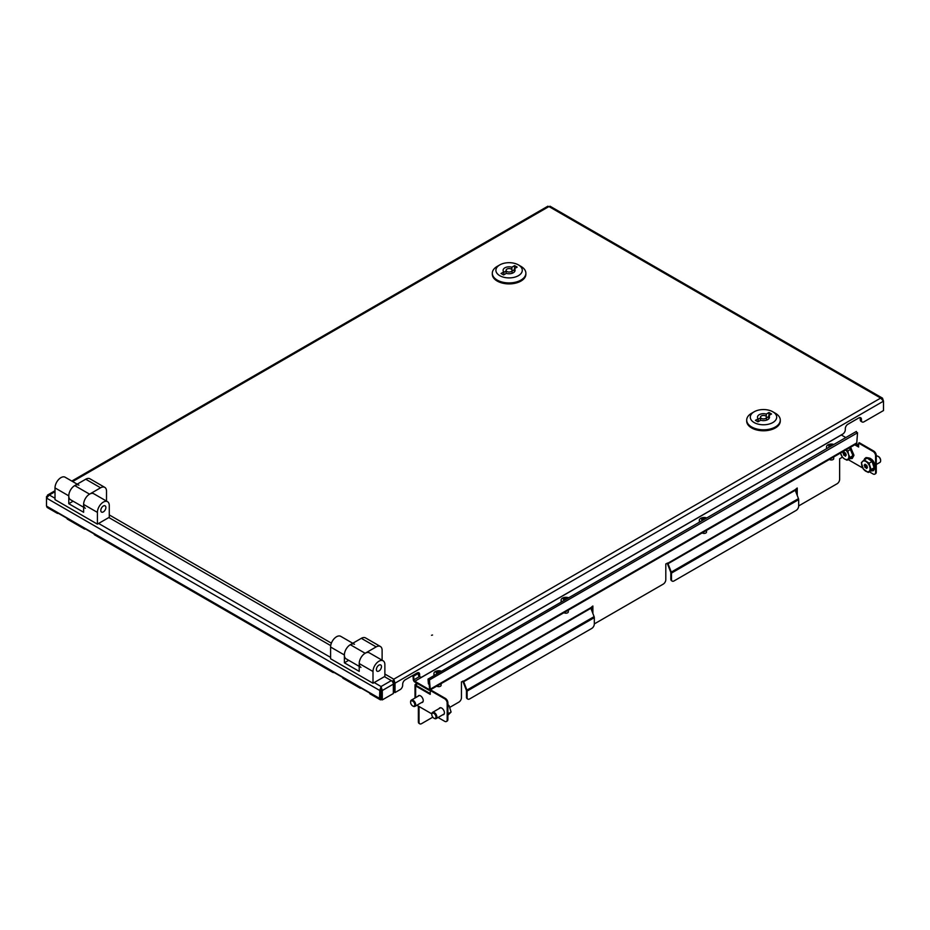 <?xml version="1.0" encoding="UTF-8"?>
<svg xmlns="http://www.w3.org/2000/svg" width="930" height="930" viewBox="0 0 930 930"><rect width="100%" height="100%" fill="white"/><g stroke="black" fill="none" stroke-linecap="round" stroke-linejoin="round"><path stroke-width="1.4" d="M431.508 635.271L432.531 635.027L431.508 635.271M549.99 206.181L882.512 398.156L883.5 401.144L395.018 683.166L393.774 679.191L393.832 682.481L395.018 683.166L395.018 692.571L400.132 689.618A3.592 2.081 120 0 0 402.678 685.212L402.678 684.224A3.592 2.081 -60 0 1 405.213 679.818L417.093 672.971A3.592 2.081 120 0 1 418.884 672.785A3.592 2.081 120 0 1 419.628 674.436L419.628 675.413A3.592 2.081 -60 0 0 420.383 677.063A3.592 2.081 -60 0 0 422.174 676.889L842.778 434.054A3.592 2.081 120 0 0 845.312 429.648L845.312 428.672A3.592 2.081 -60 0 1 847.858 424.266L858.878 417.896A3.592 2.081 120 0 1 860.68 417.721A3.592 2.081 120 0 1 861.424 419.372L860.238 418.686A3.592 2.081 120 0 0 859.983 417.558M395.018 692.571L393.832 691.885L393.832 682.481M547.7 207.274L548.944 206.553L550.2 207.274M882.512 398.156L880.675 398.075L883.5 401.144L883.5 410.549L863.97 421.813A3.592 2.081 -60 0 1 862.168 421.999A3.592 2.081 -60 0 1 861.424 420.348L861.424 419.372M420.383 677.063L419.186 676.377A3.592 2.081 -60 0 1 418.442 674.727L418.442 673.75A3.592 2.081 120 0 0 418.198 672.623M862.168 421.999L860.982 421.313A3.592 2.081 -60 0 1 860.238 419.663L860.238 418.686M384.869 674.041L393.774 679.191L392.518 681.76M393.774 680.562L393.088 682.841M393.344 688.177L393.716 682.481M412.932 675.366L413.269 679.377A2.162 1.244 -120 0 0 414.803 682.027L428.707 690.06A2.162 1.244 -120 0 0 429.788 690.165A2.162 1.244 -120 0 0 430.23 689.177L429.451 679.935L428.009 679.098L428.416 683.91L429.172 684.259M845.777 437.553L841.336 434.984A1.197 0.698 60 0 1 841.255 434.938M413.269 679.377L413.955 679.772A1.197 0.698 -120 0 0 414.803 681.237L428.707 689.269A1.197 0.698 -120 0 0 429.555 688.781L430.23 689.177L856.763 442.913A2.162 1.244 60 0 1 856.321 443.901L429.788 690.165M856.1 431.939L857.541 432.776L856.763 442.913M428.776 679.539L429.555 688.781L428.707 689.269M419.511 676.563L413.955 679.772L413.548 675.017M428.73 679.47L429.09 684.294M856.367 431.45L428.009 679.098M418.43 673.425L414.338 675.785L414.245 674.61M413.629 674.971L414.338 675.785M361.119 688.107A2.883 1.662 -60 0 1 360.026 688.095A2.883 1.662 -60 0 1 359.457 687.154L369.629 693.024A2.883 1.662 120 0 0 370.198 693.966L380.126 699.697A2.883 1.662 120 0 0 381.556 699.558L381.614 699.523M374.186 682.562L381.056 686.526L382.3 690.513L381.114 689.827L381.056 686.526L379.8 690.513L379.521 698.372A2.883 1.662 120 0 0 380.126 699.697M58.392 513.337A2.883 1.662 -60 0 1 57.3 513.314L47.372 507.582A2.883 1.662 -60 0 1 46.779 506.269L46.779 506.199M57.3 513.314A2.883 1.662 -60 0 1 56.73 512.372L66.902 518.243A2.883 1.662 120 0 0 67.472 519.184L84.432 528.984A2.883 1.662 -60 0 1 83.863 528.042L94.035 533.913A2.883 1.662 120 0 0 94.604 534.855L332.894 672.425A2.883 1.662 -60 0 1 332.324 671.483L342.496 677.354A2.883 1.662 120 0 0 343.065 678.296L360.026 688.095M85.537 528.996A2.883 1.662 -60 0 1 84.432 528.984M333.986 672.448A2.883 1.662 -60 0 1 332.894 672.425M394.18 692.083A7.196 4.15 180 0 1 393.344 692.734M379.8 698.442L380.986 697.756L380.986 689.827L379.8 690.513L46.5 498.073L46.5 506.013M381.056 686.526L391.309 680.609L384.439 676.645M330.708 645.618L108.857 517.533M381.056 687.898L380.986 689.827M46.5 496.643L46.5 498.073L49.325 495.004L47.488 495.097L47.011 496.934M391.309 680.609A2.883 1.662 60 0 1 393.344 684.131L393.344 693.536L382.3 699.906L381.114 699.221L381.114 689.827M393.344 684.131L382.3 690.513L382.3 699.906M417.93 696.326A3.894 2.255 60 0 1 418.535 695.64A3.894 2.255 60 0 1 421.534 696.686A3.894 2.255 60 0 1 423.243 700.604A3.894 2.255 60 0 1 422.429 702.394A3.894 2.255 60 0 1 421.534 702.557M439.134 708.567A3.894 2.255 60 0 1 439.727 707.881A3.894 2.255 60 0 1 442.738 708.927A3.894 2.255 60 0 1 444.435 712.845A3.894 2.255 60 0 1 443.633 714.624A3.894 2.255 60 0 1 442.726 714.798M416.687 683.12A2.162 1.244 -120 0 0 416.663 683.399L415.652 684.178A2.162 1.244 0 0 0 415.013 685.061A2.162 1.244 0 0 0 415.652 685.945L430.23 694.361L430.23 690.444L430.916 690.06L445.331 698.372A3.592 2.081 60 0 1 447.876 702.789L447.191 703.173A3.592 2.081 -120 0 0 444.645 698.767L430.23 690.444M796.557 488.424L796.557 493.714M592.201 606.407L592.201 611.696M419.476 723.563A3.592 2.081 -60 0 1 419.105 723.424A3.592 2.081 -60 0 1 418.361 721.785L419.035 722.168A3.592 2.081 120 0 0 419.79 723.819A3.592 2.081 120 0 0 421.581 723.645L432.787 717.169M418.361 706.114L418.361 721.785M417.384 683.515A1.197 0.698 -120 0 0 417.349 683.783L416.326 684.573A1.197 0.698 0 0 0 416.326 685.55L416.326 684.573M419.035 706.509L419.035 722.168M449.934 707.277L458.897 702.104A3.592 2.081 120 0 0 461.443 697.698L461.443 681.899L463.559 681.155A1.197 0.698 -120 0 0 463.675 681.713L590.864 608.278L594.107 616.637A2.162 1.244 60 0 1 594.317 617.636L594.317 624.018A3.592 2.081 120 0 1 591.771 628.424L469.662 698.918A3.592 2.081 120 0 1 467.86 699.104L467.186 698.709A3.592 2.081 -60 0 1 466.442 697.058L467.116 697.454A3.592 2.081 120 0 0 467.86 699.104M590.864 608.278A1.197 0.698 60 0 1 590.759 607.72L592.875 606.011L592.875 613.451M594.317 623.623A3.592 2.081 120 0 0 595.421 623.274L663.253 584.11A3.592 2.081 120 0 0 665.799 579.704L665.799 563.917L667.914 563.173A1.197 0.698 -120 0 0 668.031 563.72L795.231 490.284L798.475 498.643A2.162 1.244 60 0 1 798.672 499.643L798.672 506.025A3.592 2.081 120 0 1 796.138 510.43L674.029 580.936A3.592 2.081 120 0 1 672.227 581.111L671.553 580.715A3.592 2.081 -60 0 1 670.809 579.076L671.483 579.46A3.592 2.081 120 0 0 672.227 581.111M795.231 490.284A1.197 0.698 60 0 1 795.115 489.738L797.231 488.029L797.231 495.458M798.672 505.641A3.592 2.081 120 0 0 799.777 505.292L837.093 483.751A3.592 2.081 120 0 0 839.639 479.345L839.639 458.781L842.348 457.211A1.197 0.698 180 0 1 842.429 457.165M416.663 683.596L417.349 683.98M467.116 697.454L467.116 691.071A2.162 1.244 -120 0 0 466.918 690.072L463.675 681.713M466.442 697.058L466.442 690.676A1.197 0.698 -120 0 0 466.325 690.118L463.082 681.76A2.162 1.244 -120 0 1 462.896 681.051M671.483 579.46L671.483 573.078A2.162 1.244 -120 0 0 671.274 572.09L668.031 563.72M670.809 579.076L670.809 572.694A1.197 0.698 -120 0 0 670.693 572.136L667.449 563.778A2.162 1.244 -120 0 1 667.263 563.069M854.763 444.796L858.634 447.028L858.634 443.11L873.049 451.434L873.723 451.05A3.592 2.081 60 0 1 876.269 455.456L876.269 472.091A3.592 2.081 60 0 1 875.525 473.742A3.592 2.081 60 0 1 875.153 473.882M855.449 444.412L858.634 446.249M875.525 473.742L874.839 474.137A3.592 2.081 -120 0 1 873.049 473.963L869.352 471.824M862.749 468.011L848.148 459.583M858.634 443.11L859.308 442.726L873.723 451.05M876.269 455.456L875.583 455.84L875.583 472.487L876.269 472.091M875.583 455.84A3.592 2.081 -120 0 0 873.049 451.434M874.839 474.137A3.592 2.081 -120 0 0 875.583 472.487M430.23 693.582L416.326 685.55M416.873 705.254L431.799 713.868M438.065 717.495L444.645 721.285A3.592 2.081 -120 0 0 446.447 721.471A3.592 2.081 -120 0 0 447.191 719.82L447.191 703.173M447.191 719.82L447.876 719.425L447.876 702.789M447.876 719.425A3.592 2.081 60 0 1 447.121 721.076A3.592 2.081 60 0 1 446.749 721.215M381.474 666.601A3.592 2.081 -60 0 1 379.905 670.228A3.592 2.081 -60 0 1 377.127 671.193A3.592 2.081 -60 0 1 376.383 669.542A3.592 2.081 -60 0 1 377.952 665.915A3.592 2.081 -60 0 1 380.73 664.962A3.592 2.081 -60 0 1 381.474 666.601M352.772 643.281L340.729 636.329A8.393 4.848 -60 0 0 334.265 638.573A8.393 4.848 -60 0 0 330.592 647.024L330.592 658.765L373 683.248L373 671.495A8.393 4.848 -60 0 1 376.662 663.055A8.393 4.848 -60 0 1 383.125 660.8L369.35 652.848A8.393 4.848 120 0 0 362.874 655.092A8.393 4.848 120 0 0 359.213 663.543L359.213 671.379L344.379 662.811L344.379 654.976A8.393 4.848 -60 0 1 348.041 646.524A8.393 4.848 -60 0 1 354.504 644.281M383.125 660.8A8.393 4.848 -60 0 1 384.869 664.648L384.869 676.401L373 683.248M344.379 662.811L348.704 660.312M360.956 667.391A8.393 4.848 -60 0 1 359.213 663.543A8.393 4.848 -60 0 1 365.153 653.267L350.308 644.699A8.393 4.848 -60 0 0 344.379 654.976A8.393 4.848 -60 0 0 346.111 658.824L359.213 666.38M382.114 660.219L382.114 650.326A8.393 4.848 120 0 0 380.37 646.478A8.393 4.848 120 0 0 376.173 646.896L365.153 653.267M380.37 646.478L365.537 637.91A8.393 4.848 120 0 0 361.34 638.329L350.308 644.699M85.362 508.28A8.393 4.848 -60 0 1 83.619 504.432A8.393 4.848 -60 0 1 89.559 494.156L74.726 485.588A8.393 4.848 -60 0 0 68.785 495.864A8.393 4.848 -60 0 1 72.447 487.413A8.393 4.848 -60 0 1 78.922 485.169M83.619 507.269L70.517 499.712A8.393 4.848 -60 0 1 68.785 495.864L68.785 503.7L73.11 501.2M106.52 501.107L106.52 491.214A8.393 4.848 120 0 0 104.776 487.367A8.393 4.848 120 0 0 100.58 487.785L89.559 494.156M104.776 487.367L89.943 478.799A8.393 4.848 120 0 0 85.746 479.217L74.726 485.588M105.881 507.489A3.592 2.081 -60 0 1 104.311 511.116A3.592 2.081 -60 0 1 101.544 512.081A3.592 2.081 -60 0 1 100.8 510.43A3.592 2.081 -60 0 1 102.37 506.804A3.592 2.081 -60 0 1 105.137 505.85A3.592 2.081 -60 0 1 105.881 507.489M77.178 484.17L65.135 477.218A8.393 4.848 -60 0 0 58.671 479.462A8.393 4.848 -60 0 0 55.01 487.913L55.01 499.654L97.406 524.136L97.406 512.384A8.393 4.848 -60 0 1 101.068 503.944A8.393 4.848 -60 0 1 107.531 501.689L93.756 493.737A8.393 4.848 120 0 0 87.292 495.981A8.393 4.848 120 0 0 83.619 504.432L83.619 512.267L68.785 503.7M107.531 501.689A8.393 4.848 -60 0 1 109.275 505.536L109.275 517.289L97.406 524.136M751.614 413.246L754.16 411.781A13.194 7.614 0 0 0 754.16 422.557A13.194 7.614 0 0 0 772.818 422.557A13.194 7.614 0 0 0 772.818 411.781A13.194 7.614 0 0 0 754.16 411.781L751.614 413.246A16.787 9.695 180 0 0 746.697 420.104L746.697 421.081A16.787 9.695 0 0 0 757.067 430.044A16.787 9.695 0 0 0 775.364 427.94A16.787 9.695 0 0 0 780.282 421.081L780.282 420.104A16.787 9.695 180 0 1 775.364 426.963A16.787 9.695 180 0 1 757.067 429.055A16.787 9.695 180 0 1 746.697 420.104M761.368 415.943A2.999 1.732 0 0 0 760.484 417.163A2.999 1.732 0 0 0 762.344 418.767A2.999 1.732 0 0 0 765.611 418.395A2.999 1.732 0 0 0 766.483 417.163A2.999 1.732 0 0 0 764.634 415.571A2.999 1.732 0 0 0 761.368 415.943M766.262 416.512L766.262 414.094A5.999 3.464 0 0 0 757.485 417.163A5.999 3.464 0 0 0 758.171 418.767L755.427 420.348L757.973 421.813L760.717 420.232A5.999 3.464 0 0 0 767.727 419.616A5.999 3.464 0 0 0 769.482 417.163A5.999 3.464 0 0 0 768.808 415.571L768.808 418.767M758.171 418.767L758.171 421.709M760.484 418.082A5.999 3.464 0 0 0 758.171 419.476M766.483 417.884L768.808 416.547M766.262 414.094L768.994 412.513L768.994 415.454M768.994 412.513L771.54 413.99L768.808 415.571M772.818 411.781L775.364 413.246A16.787 9.695 180 0 1 780.282 420.104M497.225 266.375L499.77 264.911A13.194 7.614 0 0 0 499.77 275.675A13.194 7.614 0 0 0 518.417 275.675A13.194 7.614 0 0 0 518.417 264.911A13.194 7.614 0 0 0 499.77 264.911L497.225 266.375A16.787 9.695 180 0 0 492.307 273.234L492.307 274.211A16.787 9.695 0 0 0 502.665 283.162A16.787 9.695 0 0 0 520.963 281.069A16.787 9.695 0 0 0 525.88 274.211L525.88 273.234A16.787 9.695 180 0 1 520.963 280.081A16.787 9.695 180 0 1 502.665 282.185A16.787 9.695 180 0 1 492.307 273.234M506.978 269.072A2.999 1.732 0 0 0 506.094 270.293A2.999 1.732 0 0 0 507.943 271.897A2.999 1.732 0 0 0 511.209 271.514A2.999 1.732 0 0 0 512.093 270.293A2.999 1.732 0 0 0 510.245 268.7A2.999 1.732 0 0 0 506.978 269.072M511.872 269.63L511.872 267.224A5.999 3.464 0 0 0 503.095 270.293A5.999 3.464 0 0 0 503.781 271.897L501.038 273.478L503.583 274.943L506.327 273.362A5.999 3.464 0 0 0 513.337 272.746A5.999 3.464 0 0 0 515.092 270.293A5.999 3.464 0 0 0 514.406 268.689L514.406 271.897M503.781 271.897L503.781 274.827M506.094 271.211A5.999 3.464 0 0 0 503.781 272.606M512.093 271.014L514.406 269.677M511.872 267.224L514.604 265.643L514.604 268.584M514.604 265.643L517.15 267.108L514.406 268.689M518.417 264.911L520.963 266.375A16.787 9.695 180 0 1 525.88 273.234M410.607 702.069A3.592 2.081 60 0 1 410.595 701.79A3.592 2.081 60 0 1 411.339 700.139A3.592 2.081 60 0 1 415.466 703.406A3.592 2.081 60 0 1 414.943 706.37A3.592 2.081 60 0 1 413.141 706.196A3.592 2.081 60 0 1 412.897 706.033M410.769 703.394A2.953 1.697 60 0 1 410.595 702.313A2.953 1.697 60 0 1 412.246 700.918A2.953 1.697 60 0 1 414.582 703.638A2.953 1.697 60 0 1 412.676 705.928A2.953 1.697 60 0 1 410.769 703.394M431.811 714.31A3.592 2.081 60 0 1 431.799 714.019A3.592 2.081 60 0 1 432.543 712.38A3.592 2.081 60 0 1 436.658 715.647A3.592 2.081 60 0 1 436.135 718.611A3.592 2.081 60 0 1 434.333 718.425A3.592 2.081 60 0 1 434.101 718.274M431.973 715.635A2.953 1.697 60 0 1 431.799 714.554A2.953 1.697 60 0 1 433.45 713.147A2.953 1.697 60 0 1 435.786 715.879A2.953 1.697 60 0 1 433.88 718.169A2.953 1.697 60 0 1 431.973 715.635M448.109 715.007L451.085 712.043L448.295 713.659M447.876 706.44L449.109 705.731L447.051 703.801M451.085 712.043L449.109 705.731M880.629 460.478A2.953 1.697 -120 0 0 880.64 460.234A2.953 1.697 -120 0 0 878.769 456.746A2.953 1.697 -120 0 0 878.559 456.618A2.953 1.697 -120 0 0 878.338 456.502A3.592 2.081 -120 0 0 878.094 456.351A3.592 2.081 -120 0 0 876.304 456.177L876.304 456.177M867.027 466.721L864.784 467.093L866.772 465.337M865.621 467.534L867.167 466.918M866.411 465.221L864.761 466.174L864.249 465.116L865.098 464.244L866.888 465.651L867.423 467.616L866.586 468.488L865.83 467.685M876.269 464.5L879.896 462.408A3.592 2.081 -120 0 0 880.64 460.757A3.592 2.081 -120 0 0 878.35 456.514M864.202 459.839L867.213 458.095L872.084 461.466L874.095 467.778L868.236 472.463L863.365 469.092L861.343 462.78L864.202 459.839L869.073 463.21L871.085 469.522L868.236 472.463M874.095 467.778L871.085 469.522M872.084 461.466L869.073 463.21M869.283 471.208A5.999 3.464 60 0 1 865.423 470.999A5.999 3.464 60 0 1 861.971 466.151A5.999 3.464 60 0 1 862.389 461.524A5.999 3.464 60 0 1 866.26 461.733A5.999 3.464 60 0 1 869.701 466.581A5.999 3.464 60 0 1 869.283 471.208M858.634 445.9A3.592 2.081 -120 0 0 857.146 444.273A3.592 2.081 -120 0 0 856.902 444.11A3.592 2.081 -120 0 0 856.367 443.877M858.634 445.61A2.953 1.697 -120 0 0 857.565 444.505A2.953 1.697 -120 0 0 857.355 444.377A2.953 1.697 -120 0 0 857.135 444.261M845.835 454.479L844.417 455.305L843.591 454.851L845.568 453.096M844.417 455.305L845.963 454.677M845.219 452.98L843.557 453.933L843.057 452.875L843.894 452.015L845.684 453.41L846.195 454.991L845.382 456.246L844.626 455.444M849.16 448.039L850.88 449.225L852.903 455.537L850.043 458.49L847.032 460.222L844.219 458.757L842.162 456.851L840.522 453.026A5.999 3.464 60 0 0 840.778 453.921A5.999 3.464 60 0 0 844.219 458.757A5.999 3.464 60 0 0 848.079 458.978L847.032 460.222M852.903 455.537L848.079 458.978A5.999 3.464 60 0 0 848.497 454.34L849.892 457.281M850.88 449.225L847.869 450.969L848.497 454.34A5.999 3.464 60 0 0 845.719 450.027M845.056 449.504L847.869 450.969M846.195 454.991L845.626 455.363L846.219 455.026M434.612 674.948A4.801 2.767 180 0 1 433.915 673.506A4.801 2.767 180 0 1 434.077 672.797A4.801 2.767 180 0 1 439.937 670.832A4.801 2.767 180 0 1 441.204 671.135M441.111 683.62L441.111 685.259A2.395 1.383 180 0 1 438.1 686.596A2.395 1.383 180 0 1 436.809 686.108M439.704 672.006A9.567 2 -81.3 0 1 440.041 671.472A8.858 8.649 -73.7 0 0 438.658 671.251A9.567 2 -81.3 0 0 438.204 671.995A9.567 7.556 -155.4 0 0 436.496 671.983A8.858 4.592 63.4 0 0 436.298 672.355A8.858 4.592 63.4 0 0 436.124 672.785A9.567 7.556 -155.4 0 1 437.832 672.797L437.832 673.088M438.204 671.995L438.204 672.867M437.123 672.762L436.496 671.983M438.414 672.75L438.658 671.251M700.023 521.707A4.801 2.767 180 0 1 699.337 520.265A4.801 2.767 180 0 1 699.488 519.556A4.801 2.767 180 0 1 705.359 517.591A4.801 2.767 180 0 1 706.614 517.905M706.533 530.391L706.533 532.018A2.395 1.383 180 0 1 703.51 533.355A2.395 1.383 180 0 1 702.231 532.867M705.114 518.766A9.567 2 -81.3 0 1 705.463 518.231A8.858 8.649 -73.7 0 0 704.068 518.022A9.567 2 -81.3 0 0 703.615 518.754A9.567 7.556 -155.4 0 0 701.918 518.742A8.858 4.592 63.4 0 0 701.708 519.126A8.858 4.592 63.4 0 0 701.546 519.545A9.567 7.556 -155.4 0 1 703.254 519.556L703.254 519.847M703.615 518.754L703.615 519.638M702.534 519.521L701.918 518.742M703.836 519.51L704.068 518.022M561.801 601.512A4.801 2.767 180 0 1 561.115 600.071A4.801 2.767 180 0 1 561.267 599.362A4.801 2.767 180 0 1 567.137 597.397A4.801 2.767 180 0 1 568.393 597.699M568.311 610.185L568.311 611.824A2.395 1.383 180 0 1 565.301 613.161A2.395 1.383 180 0 1 564.01 612.672M566.893 598.571A9.567 2 -81.3 0 1 567.242 598.037A8.858 8.649 -73.7 0 0 565.847 597.816A9.567 2 -81.3 0 0 565.394 598.56A9.567 7.556 -155.4 0 0 563.696 598.548A8.858 4.592 63.4 0 0 563.487 598.92A8.858 4.592 63.4 0 0 563.324 599.35A9.567 7.556 -155.4 0 1 565.033 599.362L565.033 599.652M565.394 598.56L565.394 599.432M564.324 599.327L563.696 598.548M565.614 599.315L565.847 597.816M827.223 448.272A4.801 2.767 180 0 1 826.526 446.83A4.801 2.767 180 0 1 826.689 446.121A4.801 2.767 180 0 1 832.548 444.156A4.801 2.767 180 0 1 833.815 444.47M833.722 456.956L833.722 458.583A2.395 1.383 180 0 1 830.711 459.92A2.395 1.383 180 0 1 829.432 459.432M832.315 445.331A9.567 2 -81.3 0 1 832.652 444.796A8.858 8.649 -73.7 0 0 831.269 444.587A9.567 2 -81.3 0 0 830.816 445.319A9.567 7.556 -155.4 0 0 829.107 445.307A8.858 4.592 63.4 0 0 828.909 445.691A8.858 4.592 63.4 0 0 828.735 446.109A9.567 7.556 -155.4 0 1 830.444 446.121L830.444 446.412M830.816 445.319L830.816 446.202M829.734 446.086L829.107 445.307M831.025 446.075L831.269 444.587M393.774 679.191L880.675 398.075L548.944 206.553L72.645 481.542M109.275 514.929L331.382 643.165M419.628 675.413L418.442 674.727M419.628 674.436L418.442 673.75M861.424 420.348L860.238 419.663M414.803 681.237L841.336 434.984M857.541 432.776L429.451 679.935M46.779 506.269L379.521 698.372M55.01 491.726L49.325 495.004L55.01 498.294M98.592 523.451L330.592 657.405M590.759 607.72L463.559 681.155M795.115 489.738L667.914 563.173M466.918 690.072L594.107 616.637M671.274 572.09L798.475 498.643M415.652 697.651L415.652 685.945M444.645 698.767L445.331 698.372M671.483 573.078L798.672 499.643M467.116 691.071L594.317 617.636M359.213 663.543L373 671.495M330.592 647.024L344.379 654.976M376.173 646.896L361.34 638.329M100.58 487.785L85.746 479.217M83.619 504.432L97.406 512.384M55.01 487.913L68.785 495.864M414.943 706.37L422.743 701.859A3.592 2.081 -120 0 0 423.08 701.58M419.558 695.477A3.592 2.081 -120 0 0 419.151 695.628L411.339 700.139M436.135 718.611L443.947 714.101A3.592 2.081 -120 0 0 444.273 713.822M440.75 707.718A3.592 2.081 -120 0 0 440.343 707.87L432.543 712.38M448.121 713.45L447.876 711.264M874.99 467L869.864 458.13M864.342 460.989C863.214 453.445 876.432 462.64 874.119 467.802L871.201 470.754M866.865 465.884L864.784 467.093M865.563 464.663L864.97 465M864.958 465.07L864.284 465.5M866.865 466.476L865.086 467.511M853.787 454.758L850.508 447.26M849.66 447.749L852.926 455.561L850.008 458.513M845.672 453.654L843.591 454.851M844.405 452.48L843.777 452.771M844.417 452.492L843.08 453.27M845.672 454.235L843.882 455.27M71.796 481.054L547.909 206.181M47.488 495.097L55.01 490.749M415.013 685.061L415.013 698.012M446.447 721.471L447.121 721.076M419.105 723.424L419.79 723.819M760.484 417.163L760.484 420.372M766.483 417.163L766.483 420.162M506.094 270.293L506.094 273.49M512.093 270.293L512.093 273.292M447.876 710.799L447.876 715.67M864.168 460.687L865.877 457.618C871.643 457.665 874.735 461.001 875.142 467.639L873.433 470.708L870.817 470.975M865.609 464.721L864.912 465.116M850.625 447.191L853.938 455.398L852.229 458.467L849.613 458.734M433.915 673.506L433.915 675.343M699.337 520.265L699.337 522.102M561.115 600.071L561.115 601.908M826.526 446.83L826.526 448.667"/></g></svg>

